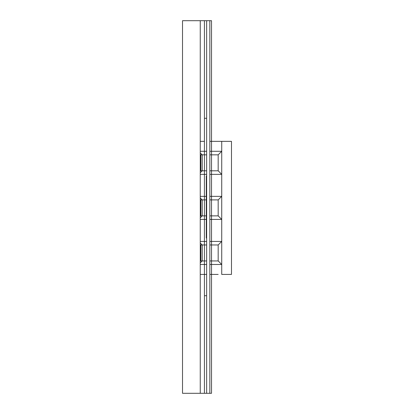 <?xml version="1.0" encoding="UTF-8"?>
<svg xmlns="http://www.w3.org/2000/svg" width="414" height="414" viewBox="0 0 414 414"><rect width="100%" height="100%" fill="white"/><g stroke="black" fill="none" stroke-linecap="round" stroke-linejoin="round"><path stroke-width="0.62" d="M182.517 20.7L182.517 393.3L200.257 393.3L200.257 20.7L182.517 20.7M206.643 198.13L206.643 175.95L206.291 175.95L206.291 238.05L206.291 175.95L206.643 175.95L206.643 238.05L206.643 215.87L202.208 215.87L202.208 199.905L200.257 199.905M206.291 238.05L206.643 238.05L206.291 238.05M204.428 295.715L204.428 20.7L204.428 393.3L206.643 393.3L204.428 393.3L204.428 295.715L206.643 295.715M206.643 20.7L204.428 20.7L206.643 20.7L206.643 393.3L209.841 393.3L209.841 20.7L206.643 20.7L206.643 393.3M204.428 118.285L206.643 118.285M204.428 171.515L204.428 242.485L204.428 171.515M204.428 20.7L200.257 20.7L204.428 20.7M204.428 393.3L200.257 393.3L204.428 393.3M231.483 274.425L231.483 141.35L221.728 141.35L221.728 274.425L231.483 274.425M204.076 141.35L200.257 141.35L204.076 141.35M209.841 141.35L221.728 141.35L209.841 141.35M218.178 274.425L209.841 274.425L218.178 274.425M206.643 274.425L200.257 274.425L206.643 274.425M200.257 217.821L202.208 215.87L200.257 215.87M202.208 199.905L206.643 199.905L202.208 199.905L200.257 197.949M209.841 199.905L218.178 199.905L209.841 199.905M200.257 260.939L206.643 260.939L202.208 260.939L202.208 244.969L200.257 244.969M202.208 244.969L206.643 244.969L202.208 244.969L200.257 243.018M209.841 244.969L218.178 244.969L209.841 244.969M209.841 264.489L221.728 264.489L218.178 260.939L218.178 244.969L221.728 241.419L209.841 241.419M206.643 241.419L200.257 241.419M200.257 264.489L206.643 264.489M202.208 260.939L200.257 262.89M218.178 260.939L209.841 260.939L218.178 260.939M200.257 170.806L206.643 170.806L202.208 170.806L202.208 154.836L200.257 154.836M202.208 154.836L206.643 154.836L202.208 154.836L200.257 152.885M209.841 174.351L221.728 174.351L218.178 170.806L209.841 170.806L218.178 170.806L218.178 154.836L209.841 154.836L218.178 154.836L221.728 151.286L209.841 151.286M206.643 151.286L200.257 151.286M200.257 174.351L206.643 174.351M202.208 170.806L200.257 172.757M200.257 219.42L206.643 219.42M209.841 219.42L221.728 219.42L218.178 215.87L209.841 215.87L218.178 215.87L218.178 199.905L221.728 196.355L209.841 196.355M206.643 196.355L200.257 196.355M206.643 215.87L202.208 215.87M200.878 157.32L200.878 167.965L200.878 157.32M200.878 170.806L200.878 154.836M200.878 202.389L200.878 213.034L200.878 202.389M200.878 215.87L200.878 199.905M200.878 247.453L200.878 258.098L200.878 247.453M200.878 260.939L200.878 244.969M211.523 20.7L209.841 20.7L211.523 20.7L211.523 393.3L211.523 20.7M211.523 393.3L209.841 393.3L211.523 393.3"/></g></svg>
